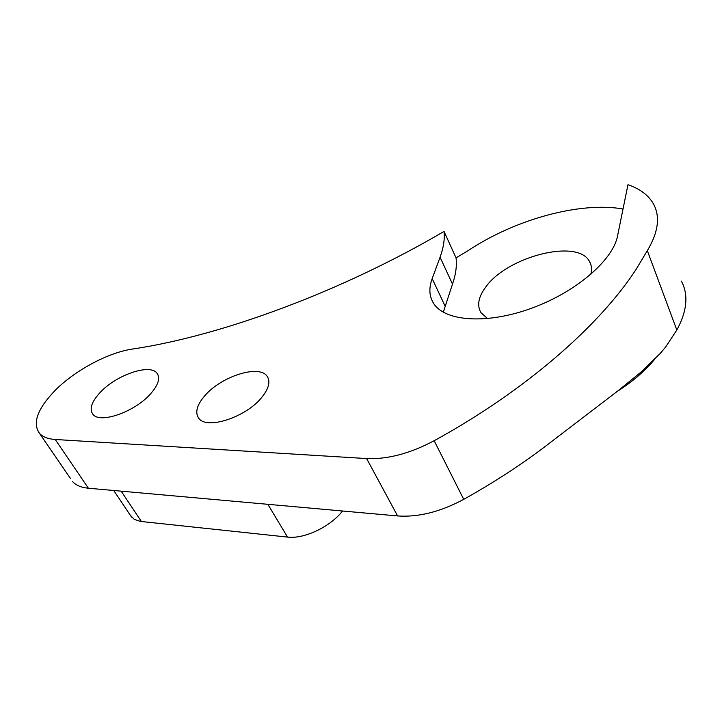 <?xml version="1.0" encoding="UTF-8"?>
<svg xmlns="http://www.w3.org/2000/svg" width="722" height="722" viewBox="0 0 722 722"><rect width="100%" height="100%" fill="white"/><g stroke="black" fill="none" stroke-linecap="round" stroke-linejoin="round"><path stroke-width="1.08" d="M150.338 394.077C158.289 385.061 160.501 378.102 156.99 373.211C150.023 363.328 116.269 374.898 100.114 392.506C91.568 401.793 89.149 409.049 92.876 414.275C99.771 424.112 134.653 411.964 150.338 394.077M261.626 397.569C268.9 388.571 270.705 381.433 267.023 376.153C259.072 364.249 221.103 376.388 204.759 395.782C196.808 405.096 194.805 412.587 198.767 418.255C206.618 430.068 245.877 417.307 261.626 397.569M590.786 274.414C592.067 269.477 591.634 265.164 589.477 261.463C577.735 238.296 506.898 256.599 485.608 287.221C478.325 297.085 476.791 305.587 481.023 312.734L487.594 318.61M647.327 250.669L636.127 269.315C599.459 325.803 525.102 390.918 434.166 440.718C410.114 453.506 387.597 459.463 366.623 458.56L397.614 515.941C418.345 517.403 440.375 511.871 463.732 499.344C496.104 481.303 525.923 461.638 553.169 440.357L617.897 390.9L640.965 372.146L660.161 353.509L665.63 347.02L676.83 330.026L647.327 250.669C658.383 232.141 660.404 216.519 653.401 203.803C648.419 195.175 639.936 188.812 627.969 184.715L617.536 235.995C612.96 260.299 575.687 292.284 531.428 308.294C487.169 324.458 445.429 321.561 433.832 303.745C429.193 296.634 428.642 288.268 432.18 278.62L440.077 257.222C443.543 247.718 444.86 239.117 444.021 231.419C342.968 290.867 221.672 335.892 132.406 349.06C107.713 352.643 73.915 370.9 53.979 391.577L54.529 391.08C37.309 409.121 32.309 423.227 39.529 433.399L70.503 478.56M681.387 281.129C688.644 294.757 687.118 311.047 676.83 330.026M654.231 359.8C644.71 371.252 632.31 381.839 617.039 391.559M623.032 208.983C579.676 201.411 514.813 219.533 468.181 250.597L456.051 257.862L444.021 231.419M366.623 458.56L55.215 439.481C48.013 438.994 42.778 436.963 39.529 433.399M55.215 439.481L88.391 488.225L397.614 515.941M88.391 488.225C81.207 487.54 75.918 485.31 72.543 481.529M342.553 511.005C330.306 526.825 304.079 539.244 287.509 537.087L140.465 521.419L134.247 519.353L130.276 515.21M443.272 312.22L452.504 284.116C455.817 274.477 456.999 265.732 456.051 257.862M434.166 440.718L463.732 499.344M141.395 521.537L121.17 491.168M287.509 537.087L267.862 504.317M452.504 284.116L440.077 257.222M444.942 305.812L432.18 278.62M156.99 373.211L158.01 374.871M267.023 376.153L268.268 378.355M591.119 265.579L589.477 261.463M113.742 490.5L131.539 517.087"/></g></svg>
